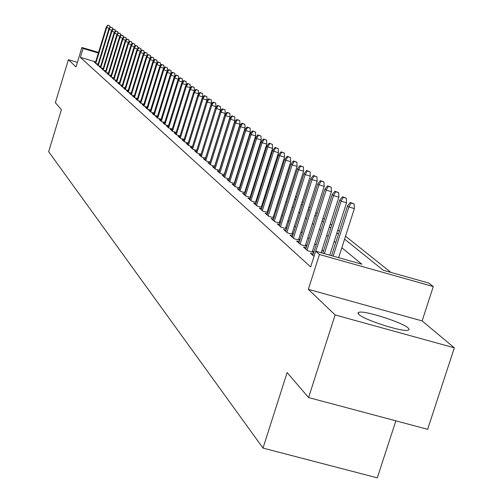<?xml version="1.0" encoding="UTF-8"?>
<svg xmlns="http://www.w3.org/2000/svg" width="503" height="503" viewBox="0 0 503 503"><rect width="100%" height="100%" fill="white"/><g stroke="black" fill="none" stroke-linecap="round" stroke-linejoin="round"><path stroke-width="0.75" d="M408.153 328.006C402.306 322.316 364.134 310.169 358.802 312.306L357.935 313.055L358.784 314.356C363.858 319.82 402.457 332.244 408.147 330.238L409.153 329.44L408.153 328.006M344.586 239.145L383.236 270.237L428.77 283.063L433.303 286.54L319.455 254.499L315.683 251.204L361.839 264.207L341.839 247.728M422.111 320.914L308.339 289.326L335.111 314.947L308.591 397.565L427.644 429.317L454.341 347.825L422.111 320.914L433.303 286.54M395.867 420.841L377.288 477.85L263.006 448.091L48.659 151.686L61.41 109.698L55.374 102.669L68.402 59.694L75.991 66.956L81.907 47.483L98.557 52.4M390.875 272.387L345.53 236.209M339.362 231.286L337.802 230.047M331.741 225.206L330.289 224.049M324.322 219.289L322.983 218.22M317.104 213.53L315.865 212.543M310.081 207.921L308.936 207.01M303.24 202.464L302.184 201.628M296.575 197.145L295.607 196.377M290.08 191.964L289.2 191.266M283.749 186.915L282.95 186.273M277.574 181.992L276.851 181.413M271.557 177.188L270.903 176.666M265.685 172.498L265.1 172.032M259.95 167.927L259.435 167.512M254.355 163.462L253.896 163.098M248.884 159.099L248.495 158.785M243.546 154.842L243.213 154.572M335.111 314.947L454.341 347.825M77.393 62.334L68.402 59.694M313.243 254.034L310.452 253.248L314.023 256.404M306.182 247.828L303.454 247.061L307.629 250.752L313.74 252.475M299.31 241.792L296.638 241.038L300.706 244.634L306.667 246.313M292.62 235.907L289.998 235.171L293.959 238.674L299.782 240.315M286.1 230.179L283.535 229.456L287.395 232.864L293.079 234.473M279.75 224.596L277.235 223.885L280.995 227.211L286.547 228.777M273.557 219.151L271.092 218.453L274.757 221.697L280.184 223.231M267.521 213.844L265.106 213.159L268.677 216.321L273.978 217.824M261.629 208.663L259.259 207.991L262.748 211.078L267.929 212.549M255.882 203.614L253.562 202.954L256.964 205.96L262.025 207.399M250.274 198.679L247.998 198.031L251.318 200.967L256.266 202.382M244.798 193.869L242.559 193.227L245.804 196.095L250.651 197.478M239.447 189.166L237.253 188.537L240.421 191.341L245.162 192.693M234.222 184.57L232.072 183.953L235.165 186.688L239.805 188.015M229.117 180.08L227.004 179.477L230.028 182.149L234.574 183.45M224.131 175.692L222.056 175.094L225.011 177.71L229.462 178.986M219.251 171.404L217.214 170.819L220.107 173.372L224.464 174.623M214.485 167.21L212.48 166.631L215.309 169.134L219.578 170.36M209.82 163.104L207.846 162.538L210.612 164.984L214.8 166.185M205.255 159.093L203.319 158.533L206.023 160.922L210.128 162.104M200.785 155.163L198.88 154.61L201.533 156.955L205.557 158.112M196.415 151.315L194.542 150.774L197.138 153.069L201.087 154.207M192.133 147.549L190.291 147.021L192.831 149.265L196.704 150.378M187.946 143.864L186.129 143.336L188.619 145.537L192.423 146.637M183.84 140.249L182.055 139.733L184.488 141.89L188.223 142.965M179.816 136.715L178.062 136.206L180.445 138.312L184.111 139.375M175.88 133.245L174.151 132.742L176.484 134.81L180.087 135.854M172.013 129.849L170.31 129.353L172.604 131.377L176.138 132.402M168.228 126.517L166.55 126.027L168.801 128.013L172.271 129.019M164.519 123.248L162.865 122.77L165.072 124.719L168.48 125.706M160.878 120.047L159.25 119.576L161.413 121.481L164.764 122.455M157.307 116.903L155.704 116.438L157.823 118.312L161.117 119.268M153.805 113.823L152.227 113.364L154.302 115.2L157.546 116.143M150.366 110.798L148.813 110.346L150.85 112.15L154.037 113.074M146.995 107.831L145.461 107.378L147.461 109.151L150.592 110.063M143.682 104.913L142.173 104.473L144.135 106.208L147.216 107.108M140.438 102.052L138.941 101.619L140.871 103.322L143.902 104.209M137.244 99.242L135.772 98.814L137.665 100.493L140.651 101.361M134.112 96.488L132.66 96.06L134.521 97.708L137.451 98.563M131.032 93.778L129.598 93.357L131.428 94.973L134.314 95.815M128.007 91.118L126.593 90.703L128.391 92.288L131.233 93.118M125.04 88.503L123.644 88.094L125.404 89.653L128.208 90.471M122.116 85.931L120.739 85.529L122.474 87.063L125.234 87.868M119.249 83.404L117.891 83.008L119.595 84.51L122.311 85.309M116.432 80.92L115.086 80.53L116.765 82.008L119.437 82.794M113.659 78.481L112.332 78.091L113.98 79.549L116.614 80.323M110.93 76.079L109.623 75.695L111.238 77.129L113.835 77.89M108.252 73.721L106.957 73.337L108.547 74.752L111.106 75.5M105.611 71.401L104.335 71.024L105.9 72.407L108.422 73.149M103.021 69.112L101.757 68.741L103.297 70.106L105.787 70.835M100.468 66.868L99.223 66.503L100.738 67.842L103.19 68.565M97.959 64.654L96.727 64.296L98.217 65.616L100.631 66.327M95.664 61.888L80.373 57.392L310.665 266.942L315.683 251.204M323.435 251.204L322.014 249.978M316.142 244.936L314.828 243.804M309.043 238.843L307.83 237.793M302.14 232.908L301.014 231.946M295.406 227.13L294.374 226.243M288.854 221.502L287.905 220.685M282.466 216.013L281.598 215.271M276.241 210.669L275.449 209.99M270.168 205.45L269.457 204.84M264.245 200.364L263.603 199.817M258.467 195.403L257.894 194.913M252.827 190.562L252.317 190.121M247.319 185.833L246.872 185.45M241.943 181.212L241.553 180.879M236.693 176.704L236.36 176.421M95.488 62.479L94.268 62.127L95.74 63.422L98.123 64.12M234.832 182.639L234.499 182.35M240.057 187.217L239.673 186.877M245.414 191.907L244.967 191.517M250.89 196.704L250.387 196.264M256.505 201.621L255.939 201.125M262.258 206.658L261.623 206.098M268.156 211.82L267.445 211.203M274.198 217.114L273.418 216.428M280.397 222.546L279.536 221.785M286.76 228.111L285.811 227.287M293.28 233.826L292.256 232.927M299.983 239.692L298.864 238.711M306.861 245.716L305.648 244.653M313.922 251.902L312.615 250.752M308.339 289.326L319.455 254.499M80.373 57.392L83.07 48.495L81.907 47.483M308.591 397.565L287.131 372.572L263.006 448.091M242.459 156.98L242.792 157.25M247.728 161.218L248.124 161.538M253.122 165.562L253.575 165.927M258.649 170.001L259.164 170.423M264.308 174.554L264.886 175.025M270.098 179.219L270.752 179.741M276.034 183.991L276.763 184.576M282.12 188.889L282.925 189.53M288.364 193.906L289.244 194.617M294.758 199.056L295.72 199.829M301.328 204.337L302.372 205.18M308.062 209.757L309.207 210.675M314.979 215.322L316.217 216.321M322.083 221.037L323.423 222.112M329.377 226.91L330.823 228.073M336.878 232.939L338.437 234.191M98.368 53.016L83.07 48.495M335.721 242.685L334.174 241.409M328.151 236.448L326.711 235.266M320.788 230.38L319.455 229.28M313.621 224.476L312.388 223.458M306.648 218.73L305.51 217.793M299.851 213.127L298.807 212.272M293.236 207.676L292.281 206.89M286.785 202.363L285.911 201.646M280.504 197.189L279.706 196.528M274.374 192.133L273.651 191.542M268.395 187.21L267.747 186.676M262.56 182.407L261.981 181.929M256.87 177.71L256.354 177.289M251.311 173.133L250.859 172.762M245.885 168.662L245.495 168.335M240.585 164.292L240.252 164.016M109.365 28.325L106.693 27.533L95.759 63.428M108.013 25.339L109.786 25.867L107.755 25.15L106.693 27.533L106.24 27.193L95.312 63.045M109.861 27.665L109.786 25.867M107.755 25.15L106.24 27.193M111.98 30.243L109.264 29.432L98.236 65.616M110.591 27.219L112.383 27.753L110.333 27.03L109.264 29.432L108.799 29.092L97.783 65.233M112.452 29.608L112.383 27.753M110.333 27.03L108.799 29.092M114.634 32.192L111.873 31.368L100.751 67.848M113.213 29.136L115.017 29.677L112.949 28.941L113.213 29.136L111.873 31.368L111.402 31.016L100.292 67.446M115.093 31.576L115.017 29.677M112.949 28.941L111.402 31.016M117.331 34.166L114.527 33.336L103.304 70.106M115.872 31.085L117.689 31.626L115.608 30.89L115.872 31.085L114.527 33.336L114.043 32.978L102.838 69.703M117.771 33.582L117.689 31.626M115.608 30.89L114.043 32.978M120.079 36.178L117.224 35.329L105.9 72.407M118.582 33.06L120.412 33.607L118.306 32.865L118.582 33.06L117.224 35.329L116.734 34.971L105.429 71.992M120.494 35.625L120.412 33.607M118.306 32.865L116.734 34.971M122.864 38.228L119.966 37.36L108.547 74.746M121.336 35.072L123.178 35.625L121.053 34.87L121.336 35.072L119.966 37.36L119.469 36.996L108.063 74.318M123.266 37.7L123.178 35.625M121.053 34.87L119.469 36.996M125.706 40.309L122.751 39.429L111.232 77.122M124.134 37.121L125.995 37.675L123.851 36.914L124.134 37.121L122.751 39.429L122.248 39.052L110.742 76.689M126.077 39.806L125.995 37.675M123.851 36.914L122.248 39.052M128.592 42.422L125.587 41.529L113.961 79.537M126.976 39.203L128.856 39.762L126.693 38.989L126.976 39.203L125.587 41.529L125.071 41.152L113.471 79.097M128.944 41.95L128.856 39.762M126.693 38.989L125.071 41.152M131.528 44.572L128.472 43.667L116.74 81.989M129.875 41.315L131.767 41.881L129.579 41.101L129.875 41.315L128.472 43.667L127.944 43.277L116.237 81.549M131.855 44.138L131.767 41.881M129.579 41.101L127.944 43.277M134.515 46.76L131.402 45.842L119.569 84.491M132.817 43.472L134.722 44.038L132.522 43.252L132.817 43.472L131.402 45.842L130.868 45.446L119.054 84.039M134.817 46.358L134.722 44.038M132.522 43.252L130.868 45.446M137.552 48.992L134.389 48.049L122.443 87.032M135.81 45.66L137.734 46.232L135.508 45.44L135.81 45.66L134.389 48.049L133.848 47.647L121.921 86.573M137.835 48.615L137.734 46.232M135.508 45.44L133.848 47.647M140.645 51.256L137.426 50.3L125.366 89.622M138.859 47.886L140.802 48.464L138.551 47.666L138.859 47.886L137.426 50.3L136.873 49.891L124.838 89.15M140.903 50.916L140.802 48.464M138.551 47.666L136.873 49.891M143.795 53.563L140.513 52.589L128.347 92.25M141.959 50.155L143.921 50.734L141.651 49.929L141.959 50.155L140.513 52.589L139.953 52.174L127.806 91.772M144.021 53.261L143.921 50.734M141.651 49.929L139.953 52.174M147.002 55.908L143.657 54.921L131.377 94.929M145.116 52.463L147.09 53.048L144.801 52.23L145.116 52.463L143.657 54.921L143.091 54.5L130.83 94.445M147.197 55.644L147.09 53.048M144.801 52.23L143.091 54.5M150.265 58.304L146.857 57.292L134.464 97.657M148.335 54.814L150.322 55.405L148.008 54.575L148.335 54.814L146.857 57.292L146.279 56.864L133.905 97.161M150.435 58.078L150.322 55.405M148.008 54.575L146.279 56.864M153.585 60.737L150.12 59.706L137.602 100.437M151.604 57.204L153.616 57.801L151.277 56.965L151.604 57.204L150.12 59.706L149.529 59.272L137.036 99.934M153.729 60.549L153.616 57.801M151.277 56.965L149.529 59.272M156.974 63.215L153.44 62.171L140.802 103.26M154.937 59.643L156.961 60.241L154.603 59.398L154.937 59.643L153.44 62.171L152.837 61.724L140.224 102.75M157.081 63.07L156.961 60.241M154.603 59.398L152.837 61.724M160.419 65.736L156.823 64.673L144.059 106.146M158.332 62.12L160.375 62.73L157.992 61.875L158.332 62.12L156.823 64.673L156.207 64.221L143.468 105.617M160.495 65.635L160.375 62.73M157.992 61.875L156.207 64.221M163.934 68.314L160.268 67.226L147.379 109.076M161.79 64.648L163.852 65.264L161.438 64.397L161.79 64.648L160.268 67.226L159.64 66.761L146.775 108.541M163.978 68.251L163.852 65.264M161.438 64.397L159.64 66.761M167.512 70.929L163.777 69.829L150.755 112.062M165.311 67.226L167.392 67.842L164.959 66.968L165.311 67.226L163.777 69.829L163.142 69.357L150.146 111.521M167.524 70.923L167.392 67.842M164.959 66.968L163.142 69.357M171.108 73.671L167.354 72.476L154.201 115.112M168.901 69.848L171.001 70.47L168.543 69.584L168.901 69.848L167.354 72.476L166.7 71.998L153.578 114.558M171.133 73.595L171.001 70.47M168.543 69.584L166.7 71.998M174.755 76.494L170.995 75.18L157.716 118.218M172.56 72.526L174.679 73.155L172.189 72.256L172.56 72.526L170.995 75.18L170.335 74.689L157.074 117.652M174.818 76.305L174.679 73.155M172.189 72.256L170.335 74.689M178.477 79.367L174.711 77.934L161.293 121.38M176.289 75.255L178.433 75.884L175.912 74.978L176.289 75.255L174.711 77.934L174.038 77.431L160.646 120.808M178.565 79.065L178.433 75.884M175.912 74.978L174.038 77.431M182.262 82.303L182.394 81.888L178.502 80.738L164.94 124.606M180.093 78.034L182.256 78.669L179.709 77.751L180.093 78.034L178.502 80.738L177.817 80.228L164.28 124.021M182.394 81.888L182.256 78.669M179.709 77.751L177.817 80.228M186.129 85.296L186.292 84.762L182.369 83.605L168.662 127.894M183.972 80.87L186.154 81.511L183.582 80.581L183.972 80.87L182.369 83.605L181.665 83.083L167.989 127.297M186.292 84.762L186.154 81.511M183.582 80.581L181.665 83.083M190.065 88.352L190.272 87.692L186.305 86.522L172.46 131.252M187.927 83.762L190.128 84.41L187.531 83.467L187.927 83.762L186.305 86.522L185.594 85.994L171.768 130.642M190.272 87.692L190.128 84.41M187.531 83.467L185.594 85.994M194.083 91.471L194.328 90.678L190.329 89.503L176.333 134.672M191.964 86.711L194.189 87.365L191.555 86.415L191.964 86.711L190.329 89.503L189.6 88.962L175.629 134.049M194.328 90.678L194.189 87.365M191.555 86.415L189.6 88.962M198.188 94.658L198.471 93.728L194.428 92.539L180.281 138.168M196.082 89.723L198.327 90.383L195.667 89.415L196.082 89.723L194.428 92.539L193.686 91.992L179.565 137.533M198.471 93.728L198.327 90.383M195.667 89.415L193.686 91.992M202.369 97.909L202.703 96.846L198.616 95.645L184.312 141.733M200.282 92.791L202.552 93.464L199.861 92.483L200.282 92.791L198.616 95.645L197.855 95.08L183.582 141.085M202.703 96.846L202.552 93.464M199.861 92.483L197.855 95.08M206.639 101.235L207.016 100.022L202.891 98.814L188.43 145.373M204.576 95.928L206.865 96.601L204.143 95.614L204.576 95.928L202.891 98.814L202.118 98.236L187.682 144.707M207.016 100.022L206.865 96.601M204.143 95.614L202.118 98.236M210.996 104.63L211.423 103.266L207.255 102.046L192.63 149.083M208.959 99.135L211.266 99.814L208.512 98.808L208.959 99.135L207.255 102.046L206.463 101.461L191.869 148.41M211.423 103.266L211.266 99.814M208.512 98.808L206.463 101.461M205.513 158.099L220.515 109.968L215.441 108.114L215.919 106.586L211.713 105.347L196.924 152.881M213.429 102.405L215.768 103.09L212.976 102.071L213.429 102.405L211.713 105.347L210.908 104.75L196.145 152.189M215.919 106.586L215.768 103.09M212.976 102.071L210.908 104.75M218 105.743L220.358 106.435L217.541 105.41L218 105.743L216.271 108.723L201.307 156.754M217.541 105.41L215.441 108.114L200.508 156.049M220.515 109.968L220.358 106.435M210.034 162.079L225.212 113.427L220.918 112.169L205.784 160.715M222.672 109.157L225.055 109.855L222.2 108.811L222.672 109.157L220.918 112.169L220.075 111.547L204.972 159.998M225.212 113.427L225.055 109.855M222.2 108.811L220.075 111.547M214.655 166.147L230.016 116.966L225.677 115.696L210.361 164.758M227.444 112.647L229.852 113.351L226.96 112.295L227.444 112.647L225.677 115.696L224.81 115.055L209.531 164.028M230.016 116.966L229.852 113.351M226.96 112.295L224.81 115.055M219.377 170.297L234.92 120.575L230.537 119.293L215.039 168.895M232.317 116.212L234.756 116.929L231.826 115.853L232.317 116.212L230.537 119.293L229.651 118.639L214.19 168.147M234.92 120.575L234.756 116.929M231.826 115.853L229.651 118.639M224.2 174.547L239.937 124.272L235.505 122.977L219.824 173.126M237.309 119.859L239.768 120.582L236.806 119.494L237.309 119.859L235.505 122.977L234.599 122.311L218.956 172.359M239.937 124.272L239.768 120.582M236.806 119.494L234.599 122.311M229.142 178.892L245.068 128.051L240.585 126.743L224.715 177.452M242.408 123.587L244.898 124.316L241.893 123.21L242.408 123.587L240.585 126.743L239.661 126.058L223.822 176.666M245.068 128.051L244.898 124.316M241.893 123.21L239.661 126.058M234.191 183.337L250.318 131.918L245.785 130.598L229.72 181.872M247.627 127.404L250.142 128.139L247.099 127.02L247.627 127.404L245.785 130.598L244.842 129.893L228.808 181.067M250.318 131.918L250.142 128.139M247.099 127.02L244.842 129.893M239.353 187.889L255.687 135.873L251.104 134.54L234.838 186.399M252.965 131.308L255.511 132.05L252.424 130.912L252.965 131.308L251.104 134.54L250.142 133.823L233.908 185.576M255.687 135.873L255.511 132.05M252.424 130.912L250.142 133.823M244.64 192.542L261.183 139.922L256.549 138.57L240.076 191.033M258.429 135.301L261 136.049L257.876 134.898L258.429 135.301L256.549 138.57L255.562 137.841L239.126 190.191M261.183 139.922L261 136.049M257.876 134.898L255.562 137.841M250.054 197.308L266.81 144.065L262.126 142.701L245.439 195.774M264.025 139.394L266.628 140.148L263.459 138.979L264.025 139.394L262.126 142.701L261.114 141.953L244.464 194.913M266.81 144.065L266.628 140.148M263.459 138.979L261.114 141.953M255.599 202.187L272.569 148.31L267.835 146.933L250.934 200.628M269.753 143.581L272.387 144.348L269.174 143.16L269.753 143.581L267.835 146.933L266.797 146.166L249.934 199.748M272.569 148.31L272.387 144.348M269.174 143.16L266.797 146.166M261.277 207.192L278.473 152.661L273.682 151.265L256.561 205.608M275.625 147.869L278.285 148.643L275.028 147.436L275.625 147.869L273.682 151.265L272.62 150.479L255.537 204.702M278.473 152.661L278.285 148.643M275.028 147.436L272.62 150.479M267.093 212.31L284.522 157.112L279.674 155.71L262.327 210.7M281.636 152.271L284.333 153.05L281.032 151.824L281.636 152.271L279.674 155.71L278.587 154.899L261.277 209.776M284.522 157.112L284.333 153.05M281.032 151.824L278.587 154.899M273.06 217.56L290.721 161.683L285.817 160.262L268.237 215.925M287.804 156.773L290.527 157.565L287.182 156.32L287.804 156.773L285.817 160.262L284.704 159.432L267.162 214.976M290.721 161.683L290.527 157.565M287.182 156.32L284.704 159.432M279.171 222.948L297.084 166.367L292.117 164.927L274.292 221.282M294.123 161.394L296.877 162.199L293.482 160.929L294.123 161.394L292.117 164.927L290.973 164.079L273.192 220.308M297.084 166.367L296.877 162.199M293.482 160.929L290.973 164.079M285.44 228.469L303.598 171.165L298.575 169.712L280.504 226.778M300.605 166.135L303.397 166.946L299.951 165.657L300.605 166.135L298.575 169.712L297.399 168.845L279.372 225.778M303.598 171.165L303.397 166.946M299.951 165.657L297.399 168.845M291.872 234.128L310.288 176.094L305.202 174.623L286.88 232.411M307.258 170.995L310.081 171.812L306.585 170.504L307.258 170.995L305.202 174.623L304.001 173.73L285.717 231.386M310.288 176.094L310.081 171.812M306.585 170.504L304.001 173.73M298.468 239.944L317.154 181.149L312.005 179.665L293.419 238.189M314.079 175.987L316.94 176.817L313.388 175.484L314.079 175.987L312.005 179.665L310.766 178.747L292.23 237.139M317.154 181.149L316.94 176.817M313.388 175.484L310.766 178.747M305.246 245.91L324.202 186.343L318.99 184.84L300.134 244.131M321.09 181.111L323.982 181.948L320.38 180.59L321.09 181.111L318.99 184.84L317.72 183.897L298.914 243.05M324.202 186.343L323.982 181.948M320.38 180.59L317.72 183.897M312.2 252.041L331.439 191.674L326.158 190.153L307.031 250.224M328.283 186.374L331.219 187.217L327.56 185.84L328.283 186.374L326.158 190.153L324.856 189.185L305.774 249.117M331.439 191.674L331.219 187.217M327.56 185.84L324.856 189.185M321.134 252.745L338.877 197.151L333.527 195.61L315.79 251.236M335.677 191.775L338.651 192.63L334.929 191.228L335.677 191.775L333.527 195.61L332.187 194.617L312.822 255.348M338.877 197.151L338.651 192.63M334.929 191.228L332.187 194.617M329.773 255.178L346.523 202.778L341.103 201.225L324.353 253.65M343.279 197.333L346.29 198.201L342.512 196.767L343.279 197.333L341.103 201.225L339.72 200.2L322.794 253.21M346.523 202.778L346.29 198.201M342.512 196.767L339.72 200.2M338.657 257.681L354.376 208.569L348.887 206.991L333.168 256.134M351.094 203.042L354.143 203.922L350.302 202.464L351.094 203.042L348.887 206.991L347.466 205.941L331.565 255.681M354.376 208.569L354.143 203.922M350.302 202.464L347.466 205.941M358.802 312.306L358.299 313.853"/></g></svg>
